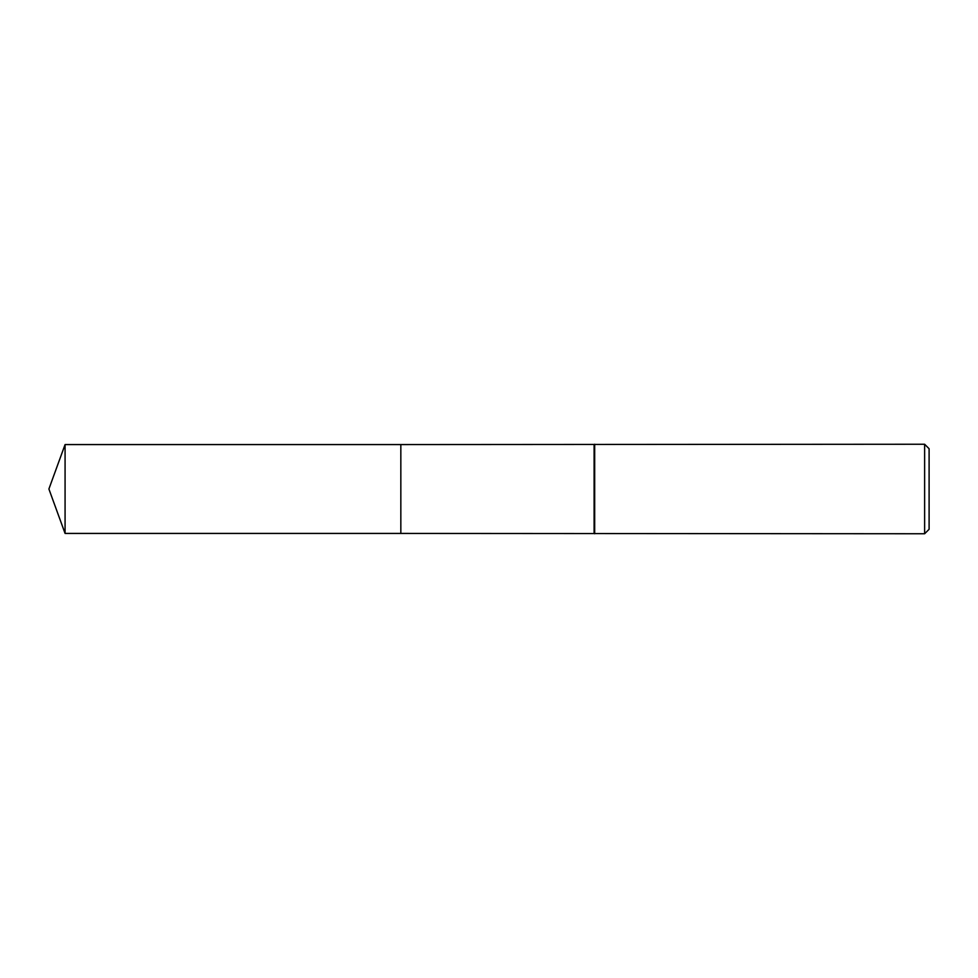 <?xml version="1.0" encoding="UTF-8"?>
<svg xmlns="http://www.w3.org/2000/svg" width="978" height="978" viewBox="0 0 978 978"><rect width="100%" height="100%" fill="white"/><g stroke="black" fill="none" stroke-linecap="round" stroke-linejoin="round"><path stroke-width="1.47" d="M400.833 533.426L400.833 444.574L924.626 444.244L929.1 448.719L929.1 529.281L924.626 533.756L400.833 533.426L400.833 444.574L400.833 533.426L65.074 533.426L65.074 444.574L400.833 444.574M594.098 533.426L594.098 444.574M594.685 533.756L594.685 444.244M924.626 533.756L924.626 444.244M65.074 444.574L48.9 489L65.074 533.426"/></g></svg>
